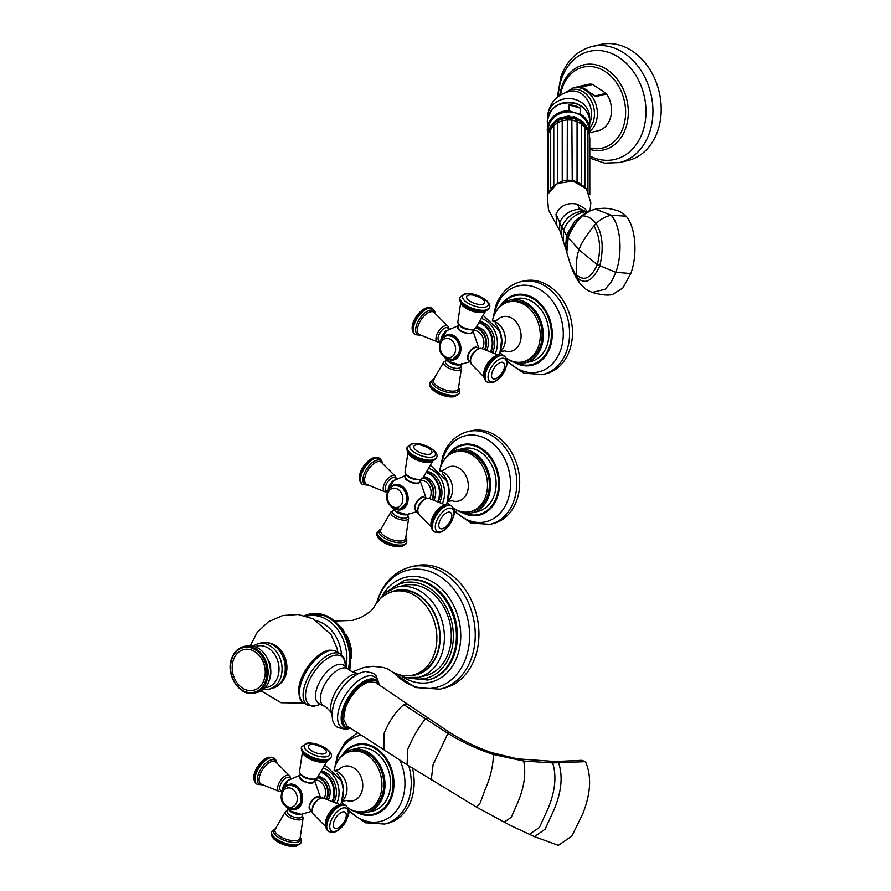 <?xml version="1.0" encoding="UTF-8"?>
<svg xmlns="http://www.w3.org/2000/svg" width="891" height="891" viewBox="0 0 891 891"><rect width="100%" height="100%" fill="white"/><g stroke="black" fill="none" stroke-linecap="round" stroke-linejoin="round"><path stroke-width="1.34" d="M233.431 659.841A20.916 16.261 76.7 0 1 255.071 651.844A20.916 16.261 76.7 0 1 263.97 680.011A20.916 16.261 -103.3 0 1 242.341 687.997A20.916 16.261 -103.3 0 1 233.431 659.841M268.481 660.599A10.625 8.253 76.7 0 1 270.552 669.364M298.83 693.621A29.058 14.089 -56.6 0 1 300.712 680.178A29.058 14.089 -56.6 0 1 327.03 650.931M388.287 669.297A42.924 33.368 -103.3 0 0 412.856 675.1A42.924 33.368 -103.3 0 0 434.273 654.027A42.924 33.368 76.7 0 0 428.103 608.586A42.924 33.368 76.7 0 0 393.042 591.568A42.924 33.368 76.7 0 0 373.685 607.785M393.042 591.568L395.96 590.878A42.924 33.368 76.7 0 1 431.021 607.896A42.924 33.368 76.7 0 1 437.203 653.337A42.924 33.368 -103.3 0 1 415.774 674.409A42.924 33.368 -103.3 0 1 414.304 674.71M397.018 587.058L403.924 585.42A46.399 36.063 76.7 0 1 441.825 603.808A46.399 36.063 76.7 0 1 448.485 652.925A46.399 36.063 76.7 0 1 425.341 675.712L418.436 677.349A46.399 36.063 -103.3 0 0 441.591 654.562A46.399 36.063 -103.3 0 0 434.919 605.446A46.399 36.063 -103.3 0 0 397.018 587.058L385.324 592.76L376.447 603.207M404.146 580.464L405.171 580.219A51.166 39.772 76.7 0 1 446.97 600.501A51.166 39.772 76.7 0 1 454.321 654.673A51.166 39.772 76.7 0 1 428.794 679.788L427.769 680.033A51.166 39.772 -103.3 0 0 453.296 654.918A51.166 39.772 -103.3 0 0 445.945 600.746A51.166 39.772 -103.3 0 0 404.146 580.464L385.324 592.749M441.88 688.665A62.871 48.871 -103.3 0 0 443.74 688.275A62.871 48.871 -103.3 0 0 475.115 657.413A62.871 48.871 76.7 0 0 466.082 590.844A62.871 48.871 76.7 0 0 414.716 565.919L411.029 566.799A62.871 48.871 -103.3 0 1 462.384 591.724A62.871 48.871 -103.3 0 1 471.417 658.282A62.871 48.871 -103.3 0 1 440.054 689.155L415.173 687.529L393.143 672.382M369.23 681.76C359.084 685.379 351.132 694.134 345.385 708.011L343.592 719.204L347.033 725.987L384.166 749.932L384.021 733.538C389.567 720.396 396.183 710.751 403.846 704.625L407.755 704.313L375.712 682.573L369.23 681.76M555.438 761.538L581.567 760.324L585.476 761.66C591.735 775.994 590.856 793.313 582.848 813.617L571.866 836.07L558.423 845.347L534.489 836.66L545.125 829.187L554.169 809.429C561.553 791.553 563.034 776.05 558.624 762.919L555.438 761.538L517.415 758.842L491.732 752.639C476.117 747.215 461.75 740.265 448.63 731.801L407.755 704.313M309.389 807.68A7.373 3.575 -56.6 0 1 316.35 797.155M310.068 809.863A7.763 3.764 -56.6 0 1 309.667 804.562A7.763 3.764 -56.6 0 1 318.622 796.922M314.089 781.841A7.763 3.107 -160.6 0 1 309.422 783.089A7.763 3.107 -160.6 0 1 302.027 780.405A7.763 3.107 -160.6 0 1 299.465 776.696M314.757 780.104A11.204 8.71 76.7 0 1 320.136 781.44A11.204 8.71 76.7 0 1 324.09 798.314M328.278 799.75A14.312 11.126 -103.3 0 0 329.291 797.523A14.312 11.126 76.7 0 0 318.165 776.484M334.114 802.034A19.513 15.169 -103.3 0 0 335.216 799.528A19.513 15.169 76.7 0 0 321.64 771.049M365.633 811.144A30.784 23.923 -103.3 0 0 366.569 810.944A30.784 23.923 -103.3 0 0 381.938 795.83A30.784 23.923 76.7 0 0 377.506 763.242A30.784 23.923 76.7 0 0 352.357 751.035L350.508 751.469A30.784 23.923 76.7 0 0 335.139 766.583A30.784 23.923 -103.3 0 0 334.092 770.281M341.609 801.956A30.784 23.923 -103.3 0 0 344.026 804.606M347.98 807.847A30.784 23.923 -103.3 0 0 364.72 811.389A30.784 23.923 -103.3 0 0 380.078 796.276A30.784 23.923 76.7 0 0 375.646 763.676A30.784 23.923 76.7 0 0 350.508 751.469M349.528 808.828A32.31 25.104 -103.3 0 0 366.925 812.425A32.31 25.104 -103.3 0 0 383.041 796.565A32.31 25.104 76.7 0 0 378.397 762.362A32.31 25.104 76.7 0 0 352.012 749.554A32.31 25.104 76.7 0 0 338.079 760.58M352.012 749.554L357.592 748.228A32.31 25.104 76.7 0 1 383.976 761.037A32.31 25.104 76.7 0 1 388.621 795.24A32.31 25.104 76.7 0 1 372.494 811.1L366.925 812.425M386.003 823.674A47.702 37.066 -103.3 0 0 387.462 823.373A47.702 37.066 -103.3 0 0 411.263 799.951A47.702 37.066 76.7 0 0 412.5 768.276M312.151 782.821A7.373 2.963 -160.6 0 1 305.223 781.852A7.373 2.963 -160.6 0 1 299.977 778.077M303.085 813.26L301.893 816.635A7.807 3.13 -160.6 0 1 300.222 817.804A7.807 3.13 -160.6 0 1 291.502 816.167A7.807 3.13 -160.6 0 1 287.169 811.445L288.361 808.07M282.046 791.408L280.743 790.551A7.807 3.787 -56.6 0 1 280.966 783.545A7.807 3.787 -56.6 0 1 287.425 777.297A7.807 3.787 -56.6 0 1 289.352 777.531L290.655 778.389M414.939 507.959A7.373 3.575 -56.6 0 1 421.889 497.434M415.618 510.142A7.763 3.764 -56.6 0 1 415.206 504.852A7.763 3.764 -56.6 0 1 424.161 497.2M419.639 482.131A7.763 3.107 -160.6 0 1 414.972 483.368A7.763 3.107 -160.6 0 1 407.577 480.683A7.763 3.107 -160.6 0 1 405.004 476.975M420.307 480.383A11.204 8.71 76.7 0 1 425.686 481.73A11.204 8.71 76.7 0 1 429.629 498.592M433.817 500.029A14.312 11.126 -103.3 0 0 434.841 497.802A14.312 11.126 76.7 0 0 423.715 476.774M439.664 502.324A19.513 15.169 -103.3 0 0 440.755 499.806A19.513 15.169 76.7 0 0 427.179 471.339M471.183 511.423A30.784 23.923 -103.3 0 0 472.119 511.222A30.784 23.923 -103.3 0 0 487.477 496.109A30.784 23.923 76.7 0 0 483.056 463.52A30.784 23.923 76.7 0 0 457.907 451.314L456.047 451.759A30.784 23.923 76.7 0 0 440.689 466.873A30.784 23.923 -103.3 0 0 439.642 470.559M447.148 502.234A30.784 23.923 -103.3 0 0 449.565 504.885M453.519 508.137A30.784 23.923 -103.3 0 0 470.259 511.668A30.784 23.923 -103.3 0 0 485.628 496.554A30.784 23.923 76.7 0 0 481.196 463.966A30.784 23.923 76.7 0 0 456.047 451.759M455.078 509.106A32.31 25.104 -103.3 0 0 472.475 512.704A32.31 25.104 -103.3 0 0 488.591 496.844A32.31 25.104 76.7 0 0 483.947 462.641A32.31 25.104 76.7 0 0 457.562 449.844A32.31 25.104 76.7 0 0 443.629 460.859M457.562 449.844L463.131 448.518A32.31 25.104 76.7 0 1 489.515 461.326A32.31 25.104 76.7 0 1 494.16 495.519A32.31 25.104 76.7 0 1 478.044 511.378L472.475 512.704M491.554 523.953A47.702 37.066 -103.3 0 0 493.013 523.652A47.702 37.066 -103.3 0 0 516.813 500.23A47.702 37.066 76.7 0 0 509.953 449.743A47.702 37.066 76.7 0 0 470.994 430.832L468.087 431.522A47.702 37.066 -103.3 0 1 507.046 450.434A47.702 37.066 -103.3 0 1 513.907 500.92A47.702 37.066 -103.3 0 1 490.106 524.342L471.105 523.073L454.321 511.456M417.701 483.111A7.373 2.963 -160.6 0 1 410.773 482.131A7.373 2.963 -160.6 0 1 405.528 478.367M408.624 513.539L407.443 516.914A7.807 3.13 -160.6 0 1 405.773 518.083A7.807 3.13 -160.6 0 1 397.052 516.446A7.807 3.13 -160.6 0 1 392.719 511.735L393.9 508.36M387.596 491.698L386.293 490.83A7.807 3.787 -56.6 0 1 386.516 483.835A7.807 3.787 -56.6 0 1 392.976 477.576A7.807 3.787 -56.6 0 1 394.902 477.81L396.205 478.667M630.806 273.526L622.909 287.938L612.841 294.342C608.609 295.723 601.726 295.088 592.203 292.437L605.045 289.274L611.181 282.291L615.848 272.301L630.806 273.526C637.889 254.392 635.628 226.904 626.106 216.179L619.846 211.379C607.205 207.525 604.577 207.859 595.645 209.14L611.181 215.254C620.949 225.969 622.809 253.289 615.848 272.301L597.282 264.649L579.206 249.959L567.545 236.806L571.421 228.508L581.288 215.923L589.452 210.877L595.645 209.14M585.799 211.59L579.618 209.285L582.714 211.145L587.893 211.334L574.985 220.89L566.464 235.246L567.545 236.806L565.863 244.301L566.42 250.95L559.682 230.067L559.715 222.405C563.635 214.23 570.273 209.853 579.618 209.285L577.413 204.184C567.255 202.201 560.127 205.543 556.017 214.196L561.787 227.005L561.575 235.848M560.049 231.17L556.92 225.646L556.017 214.196M582.714 211.145C572.857 212.37 565.885 217.66 561.787 227.005L566.464 235.246L565.607 248.233M587.893 211.334L589.452 210.877M592.203 292.437C587.737 290.199 586.857 291.067 579.629 282.915L577.123 277.502C584.886 285.064 592.415 281.311 599.699 266.22C603.898 248.712 602.706 234.478 596.135 223.53C600.545 219.175 605.568 216.424 611.181 215.254L626.106 216.179M579.629 282.915L579.629 282.926C576.477 278.905 573.481 272.991 570.652 265.184L566.821 252.543L568.191 237.685C571.008 229.778 575.709 222.505 582.313 215.889L581.288 215.923M570.652 265.184L577.123 277.502L576.611 274.929C576.009 262.177 576.878 253.857 579.206 249.959C579.651 245.961 584.541 237.942 593.885 225.891L596.135 223.53C591.847 218.284 587.247 215.745 582.313 215.889L591.034 210.365M587.18 211.512L585.075 208.761L577.413 204.184M590.087 210.677L590.833 202.669L586.434 188.781L572.935 181.073L557.231 183.49L547.274 194.784L548.466 209.808L556.92 225.646M576.176 120.408L577.067 121.521L577.056 182.209M571.855 119.149L572.245 180.962M567.333 118.915L567.199 180.728M562.878 119.706L562.221 120.742L562.243 181.508M562.678 119.572C559.537 119.394 557.889 120.218 557.721 122.045L557.666 183.256M576.421 120.296C579.261 119.951 580.899 121.042 581.333 123.582L581.355 184.337M577.39 120.185A18.867 17.107 180 0 0 576.354 119.728M572.924 118.659A18.867 17.107 180 0 0 571.365 118.392M568.057 118.202A18.867 17.107 180 0 0 566.398 118.314M563.034 118.948A18.867 17.107 180 0 0 561.709 119.361M558.178 121.02A18.867 17.107 180 0 0 557.554 121.41M588.517 131.567A20.382 18.488 -0 0 0 574.762 117.701A20.382 18.488 180 0 0 548.889 130.454M548.566 131.701A20.382 18.488 180 0 0 548.277 133.516M568.97 115.919L559.114 118.124M548.344 132.781A20.382 18.488 -0 0 1 574.762 112.767L569.037 110.74L569.037 104.904L580.475 108.212L580.475 114.059L574.762 112.767A20.382 18.488 -0 0 1 588.84 132.18M580.475 108.212A21.25 19.268 180 0 0 575.018 105.806A21.25 19.268 180 0 0 569.037 104.904M588.84 116.042A21.139 19.168 180 0 0 574.985 103.167A21.139 19.168 180 0 0 548.266 116.042M589.753 131.345A23.745 18.455 76.7 0 0 597.26 110.829A23.745 18.455 76.7 0 0 585.844 90.459A23.745 18.455 -103.3 0 0 573.147 87.875L587.28 84.522A23.745 18.455 76.7 0 1 591.902 84.188L581.032 86.761L591.613 93.945L595.812 96.529L606.671 93.945A23.745 18.455 76.7 0 1 598.229 130.721L589.586 132.77M591.902 84.188A2.172 1.682 -103.3 0 1 592.638 84.456L606.069 93.321A2.172 1.682 76.7 0 1 606.671 93.945M619.568 162.541L627.832 160.58A59.619 46.343 -103.3 0 0 657.58 131.3A59.619 46.343 76.7 0 0 649.016 68.184A59.619 46.343 76.7 0 0 600.311 44.55L592.047 46.51A59.619 46.343 -103.3 0 1 640.752 70.144A59.619 46.343 -103.3 0 1 649.316 133.26A59.619 46.343 -103.3 0 1 619.568 162.541L604.543 163.131L589.809 158.097M587.492 90.57A2.172 1.047 123.4 0 0 587.292 90.314L591.613 93.945M586.746 90.247A2.172 1.047 123.4 0 1 587.292 90.314L582.981 87.908A2.172 1.637 113.7 0 0 582.324 87.808M593.863 95.304L591.591 93.522M562.388 119.684C563.892 117.991 565.518 117.668 567.266 118.726L572.1 119.004M584.841 127.29L581.355 123.96L577.067 121.521L572.245 120.129L567.188 119.862L562.221 120.742L557.655 122.724L553.768 125.609L553.779 185.774L562.232 181.007L567.199 180.116L572.256 180.383L577.078 181.786L584.875 187.099M467.719 358.104A7.373 3.575 -56.6 0 1 474.669 347.579M468.388 360.287A7.763 3.764 -56.6 0 1 467.987 354.986A7.763 3.764 -56.6 0 1 476.941 347.345M472.419 332.265A7.763 3.107 -160.6 0 1 467.753 333.512A7.763 3.107 -160.6 0 1 460.346 330.828A7.763 3.107 -160.6 0 1 457.785 327.12M473.076 330.528A11.204 8.71 76.7 0 1 478.456 331.864A11.204 8.71 76.7 0 1 482.41 348.737M486.597 350.174A14.312 11.126 -103.3 0 0 487.611 347.947A14.312 11.126 76.7 0 0 476.485 326.908M492.433 352.457A19.513 15.169 -103.3 0 0 493.536 349.951A19.513 15.169 76.7 0 0 479.959 321.473M523.964 361.568A30.784 23.923 -103.3 0 0 524.899 361.367A30.784 23.923 -103.3 0 0 540.258 346.254A30.784 23.923 76.7 0 0 535.825 313.665A30.784 23.923 76.7 0 0 510.688 301.459L508.828 301.893A30.784 23.923 76.7 0 0 493.458 317.007A30.784 23.923 -103.3 0 0 492.411 320.704M499.929 352.379A30.784 23.923 -103.3 0 0 502.346 355.03M506.3 358.271A30.784 23.923 -103.3 0 0 523.039 361.813A30.784 23.923 -103.3 0 0 538.398 346.699A30.784 23.923 76.7 0 0 533.976 314.1A30.784 23.923 76.7 0 0 508.828 301.893M507.848 359.251A32.31 25.104 -103.3 0 0 525.245 362.849A32.31 25.104 -103.3 0 0 541.36 346.989A32.31 25.104 76.7 0 0 536.716 312.786A32.31 25.104 76.7 0 0 510.331 299.977A32.31 25.104 76.7 0 0 496.41 311.004M510.331 299.977L515.911 298.663A32.31 25.104 76.7 0 1 542.296 311.46A32.31 25.104 76.7 0 1 546.94 345.663A32.31 25.104 76.7 0 1 530.824 361.523L525.245 362.849M544.323 374.097A47.702 37.066 -103.3 0 0 545.793 373.797A47.702 37.066 -103.3 0 0 569.583 350.375A47.702 37.066 76.7 0 0 562.733 299.877A47.702 37.066 76.7 0 0 523.774 280.977L520.867 281.656A47.702 37.066 -103.3 0 1 559.826 300.568A47.702 37.066 -103.3 0 1 566.676 351.065A47.702 37.066 -103.3 0 1 542.886 374.476L523.886 373.218L507.102 361.601M470.47 333.245A7.373 2.963 -160.6 0 1 463.543 332.276A7.373 2.963 -160.6 0 1 458.297 328.501M461.404 363.684L460.213 367.059A7.807 3.13 -160.6 0 1 458.553 368.228A7.807 3.13 -160.6 0 1 449.821 366.591A7.807 3.13 -160.6 0 1 445.489 361.869L446.681 358.494M440.366 341.832L439.063 340.975A7.807 3.787 -56.6 0 1 439.285 333.969A7.807 3.787 -56.6 0 1 445.745 327.721A7.807 3.787 -56.6 0 1 447.672 327.955L448.975 328.812M265.473 681.002A22.977 17.865 -103.3 0 0 255.695 650.062A22.977 17.865 -103.3 0 0 231.927 658.839A22.977 17.865 -103.3 0 0 241.706 689.779A22.977 17.865 -103.3 0 0 265.473 681.002M255.917 692.663A23.845 18.533 -103.3 0 0 257.131 692.43A23.845 18.533 -103.3 0 0 269.026 680.724A23.845 18.533 -103.3 0 0 265.596 655.475A23.845 18.533 -103.3 0 0 246.116 646.02L243.733 646.588C238.042 648.113 234.01 652.056 231.649 658.427C225.055 674.665 240.035 697.43 254.737 692.998A23.845 18.533 -103.3 0 0 266.632 681.292A23.845 18.533 -103.3 0 0 263.213 656.043A23.845 18.533 -103.3 0 0 243.733 646.588A23.845 18.533 -103.3 0 0 231.827 658.304M265.028 687.707A21.25 16.517 -103.3 0 0 277.747 676.948A21.25 16.517 -103.3 0 0 273.938 653.381A21.25 16.517 -103.3 0 0 255.305 646.699M263.201 689.422L268.971 689.177A23.411 18.199 -103.3 0 0 280.654 677.683A23.411 18.199 -103.3 0 0 277.29 652.891A23.411 18.199 -103.3 0 0 258.167 643.614L261.353 642.857A23.411 18.199 -103.3 0 1 280.476 652.145A23.411 18.199 -103.3 0 1 283.839 676.926A23.411 18.199 -103.3 0 1 272.156 688.42C277.925 686.861 281.968 682.918 284.307 676.603C290.722 660.721 276.199 638.546 261.353 642.857M269.85 643.257A22.242 17.285 76.7 0 1 285.554 675.757A22.242 17.285 76.7 0 1 279.574 684.255M317.073 620.994A34.482 26.797 76.7 0 1 341.52 654.762M346.031 667.17A38.914 30.249 -103.3 0 0 336.998 628.801A38.914 30.249 -103.3 0 0 306.549 616.216M348.27 669.108A40.329 31.341 -103.3 0 0 340.128 628.578A40.329 31.341 -103.3 0 0 308.386 614.322L309.533 614.044A40.329 31.341 -103.3 0 1 341.576 628.734A40.329 31.341 -103.3 0 1 349.172 669.832M351.711 658.171A34.626 26.908 -103.3 0 0 346.02 634.158M410.628 675.534A43.358 33.702 -103.3 0 0 437.514 653.548A43.358 33.702 -103.3 0 0 429.395 604.989A43.358 33.702 -103.3 0 0 390.859 592.181M411.553 678.14A48.994 38.079 -103.3 0 0 450.389 654.183A48.994 38.079 -103.3 0 0 437.982 595.455A48.994 38.079 -103.3 0 0 390.514 589.441M402.253 676.692A53.939 41.922 -103.3 0 0 457.484 655.731A53.939 41.922 -103.3 0 0 438.428 586A53.939 41.922 -103.3 0 0 382.863 594.91M393.833 672.828A60.354 46.9 -103.3 0 0 465.948 657.937A60.354 46.9 -103.3 0 0 440.265 576.7A60.354 46.9 -103.3 0 0 377.862 599.743A60.354 46.9 -103.3 0 0 377.071 602.149M337.021 651.7A30.439 14.757 123.4 0 0 301.603 681.526A30.439 14.757 123.4 0 0 303.463 702.498C298.663 700.415 297.806 693.075 300.88 680.49C304.499 670.778 310.135 662.692 317.764 656.233C324.948 652.212 326.641 647.768 337.021 651.7L340.652 654.105A30.439 14.757 123.4 0 0 305.245 683.932A30.439 14.757 123.4 0 0 307.094 704.904L303.463 702.498M320.225 704.235A29.024 14.067 -56.6 0 1 307.595 684.7A29.024 14.067 -56.6 0 1 330.305 656.834A29.024 14.067 -56.6 0 1 345.185 666.446M344.249 665.633L348.303 669.141A22.164 10.748 -56.6 0 0 334.726 672.182A22.164 10.748 -56.6 0 0 322.007 690.447A22.164 10.748 123.4 0 0 323.923 706.051L319.112 703.69A22.854 11.082 -56.6 0 1 317.085 687.585A22.854 11.082 -56.6 0 1 330.249 668.707A22.854 11.082 -56.6 0 1 344.249 665.633L344.071 665.477M331.931 713.29A24.525 11.884 -56.6 0 1 332.477 698.667A24.525 11.884 -56.6 0 1 358.104 673.663M348.849 728.66L345.574 729.317L337.522 727.49L334.704 724.806L332.699 720.786L331.897 713.903L333.267 705.817A30.617 14.846 -56.6 0 1 334.125 703.11A30.617 14.846 -56.6 0 1 351.756 677.817L358.594 673.418L365.332 671.424L373.396 673.24L376.202 675.924L378.887 683.185M347.813 728.515A30.183 14.635 -56.6 0 1 339.749 706.585A30.183 14.635 -56.6 0 1 360.666 679.109A30.183 14.635 -56.6 0 1 378.341 682.283M345.006 727.346A28.267 13.71 -56.6 0 1 344.906 727.279A28.267 13.71 -56.6 0 1 343.18 707.799A28.267 13.71 -56.6 0 1 376.069 680.1A28.267 13.71 -56.6 0 1 376.169 680.167M376.069 680.1L376.258 680.223A28.267 13.71 123.4 0 0 343.369 707.922A28.267 13.71 123.4 0 0 345.095 727.401L344.906 727.279M379.176 684.912A27.409 13.287 123.4 0 0 362.748 683.776A27.409 13.287 123.4 0 0 344.539 708.211A27.409 13.287 123.4 0 0 350.542 728.237M534.489 836.66L510.521 825.478L476.629 807.201L407.076 764.779L407.722 749.197C413.212 736.634 419.082 726.577 425.308 719.015L427.725 718.023M403.846 704.625L447.939 733.427L448.63 731.801M431.233 780.071L433.093 764.701L447.939 733.427C461.961 742.069 477.108 749.097 493.369 754.51L491.732 752.639M476.629 807.201L480.149 802.991L484.86 790.306C490.418 777.576 493.258 765.647 493.369 754.51L523.719 761.037L521.28 759.422M504.106 822.204L511.234 817.337L517.994 802.045C524.22 787.098 526.124 773.433 523.719 761.037L552.643 762.919L549.636 761.515M529.276 834.399L539.389 827.472L548.088 808.538C555.249 791.119 556.764 775.916 552.643 762.919L585.476 761.66M343.135 807.97A13.565 6.571 123.4 0 0 330.706 821.658A13.565 6.571 123.4 0 0 334.882 831.403A13.565 6.571 123.4 0 0 347.312 817.715A13.565 6.571 123.4 0 0 343.135 807.97M342.177 805.152A15.615 7.574 123.4 0 0 329.269 817.66A15.615 7.574 123.4 0 0 328.824 831.671L333.847 832.361C339.048 830.679 343.313 826.525 346.666 819.909C348.136 814.229 351.399 811.734 346.031 805.62A15.615 7.574 123.4 0 0 342.177 805.152M336.843 828.43A9.545 4.633 -56.6 0 1 333.902 821.558A9.545 4.633 -56.6 0 1 342.656 811.924A9.545 4.633 -56.6 0 1 345.597 818.784A9.545 4.633 -56.6 0 1 336.843 828.43M345.797 805.475A15.615 7.574 123.4 0 0 345.563 805.308A15.615 7.574 123.4 0 0 341.71 804.84A15.615 7.574 123.4 0 0 328.79 817.348A15.615 7.574 123.4 0 0 328.356 831.359A15.615 7.574 123.4 0 0 328.601 831.503M339.861 805.007A14.312 6.939 123.4 0 0 328.89 814.886A14.312 6.939 123.4 0 0 326.407 827.951M325.594 825.344A13.287 6.437 -56.6 0 1 328.913 813.438A13.287 6.437 -56.6 0 1 338.524 805.219A13.287 6.437 -56.6 0 1 338.948 805.13M340.072 804.729L323.166 798.013A9.433 4.578 123.4 0 0 321.406 798.013A9.433 4.578 123.4 0 0 313.899 805.007A9.433 4.578 123.4 0 0 312.864 813.617L325.672 826.536M310.424 810.164C308.253 805.542 310.402 801.109 316.873 796.855L319.034 797.133A7.807 3.787 123.4 0 0 317.107 796.899A7.807 3.787 123.4 0 0 310.647 803.159A7.807 3.787 123.4 0 0 310.424 810.164L311.85 811.1M289.196 808.582A12.964 10.068 -103.3 0 0 301.96 802.691A12.964 10.068 -103.3 0 0 296.291 785.717A12.964 10.068 -103.3 0 0 284.285 787.9M326.34 799.06A13.877 10.781 -103.3 0 0 326.852 797.813A13.877 10.781 -103.3 0 0 317.408 777.609M326.897 799.26A14.312 11.126 -103.3 0 0 327.431 797.957A14.312 11.126 -103.3 0 0 317.731 777.13M332.198 801.254A19.079 14.824 -103.3 0 0 332.766 799.817A19.079 14.824 -103.3 0 0 320.86 772.319M332.755 801.477A19.513 15.169 -103.3 0 0 333.357 799.962A19.513 15.169 -103.3 0 0 321.15 771.84M336.82 803.214A22.888 17.787 -103.3 0 0 337.667 801.154A22.888 17.787 -103.3 0 0 323.344 768.153M341.743 801.521A24.926 19.368 -103.3 0 0 343.18 790.161A24.926 19.368 -103.3 0 0 340.796 780.104L325.037 765.102M336.898 773.366A21.907 17.029 76.7 0 1 342.723 797.935M341.821 801.343A16.795 13.053 -103.3 0 0 345.998 795.184A16.795 13.053 76.7 0 0 334.559 770.726M334.426 770.704L339.048 769.512A17.764 13.799 76.7 0 1 356.69 770.281A17.764 13.799 76.7 0 1 361.69 792.099A17.764 13.799 -103.3 0 1 346.376 800.408L341.721 801.421M358.249 812.536A35.473 27.576 -103.3 0 0 390.937 796.766A35.473 27.576 -103.3 0 0 380.045 752.327A35.473 27.576 -103.3 0 0 344.204 753.352M355.988 811.957A36.23 28.156 -103.3 0 0 391.75 797.066A36.23 28.156 -103.3 0 0 379.566 750.734A36.23 28.156 -103.3 0 0 342.456 754.889M348.615 809.785A44.194 34.348 -103.3 0 0 402.275 799.795A44.194 34.348 -103.3 0 0 399.847 760.09M361.289 735.175A44.194 34.348 -103.3 0 0 337.767 757.183A44.194 34.348 -103.3 0 0 335.784 764.935M348.782 811.178L365.555 822.794L384.556 824.052A47.702 37.066 -103.3 0 0 408.356 800.641A47.702 37.066 -103.3 0 0 408.769 765.87M314.267 781.496L312.385 782.877C305.457 783.033 301.18 780.839 299.543 776.306A7.807 3.13 19.4 0 0 303.876 781.028A7.807 3.13 19.4 0 0 312.607 782.666A7.807 3.13 19.4 0 0 314.267 781.496L315.013 779.369M299.51 771.662A9.433 3.787 19.4 0 0 305.29 777.175A9.433 3.787 19.4 0 0 315.381 778.934A9.433 3.787 19.4 0 0 317.207 777.888L314.679 779.458C306.003 779.425 300.946 776.829 299.51 771.662L302.539 751.336M326.752 761.103A13.287 5.324 -160.6 0 1 324.836 761.916A13.287 5.324 -160.6 0 1 311.594 759.856A13.287 5.324 -160.6 0 1 302.595 752.605M301.57 747.126A15.615 6.259 19.4 0 0 301.448 747.393A15.615 6.259 19.4 0 0 310.124 756.838A15.615 6.259 19.4 0 0 327.565 760.112A15.615 6.259 19.4 0 0 330.895 757.762A15.615 6.259 19.4 0 0 330.984 757.484M301.938 750.356A14.312 5.747 19.4 0 0 312.864 759.422C304.722 756.281 300.913 752.271 301.448 747.393L301.648 746.836A15.615 6.259 19.4 0 0 310.324 756.27A15.615 6.259 19.4 0 0 327.765 759.544A15.615 6.259 19.4 0 0 331.096 757.205L326.485 761.17L314.467 759.99A14.312 5.747 19.4 0 0 326.017 761.192M312.864 759.422A14.312 5.747 19.4 0 0 314.467 759.99M307.128 743.617A13.565 5.446 19.4 0 0 308.731 752.115A13.565 5.446 19.4 0 0 326.93 756.693A13.565 5.446 19.4 0 0 325.338 748.184A13.565 5.446 19.4 0 0 307.128 743.617M324.313 753.875A9.545 3.831 -160.6 0 1 311.494 750.656A9.545 3.831 -160.6 0 1 310.369 744.664A9.545 3.831 -160.6 0 1 315.214 744.742L321.829 747.081A9.545 3.831 -160.6 0 1 324.313 753.875M290.644 808.983A12.674 9.846 -103.3 0 0 301.904 801.733A12.674 9.846 -103.3 0 0 296.135 785.973A12.674 9.846 -103.3 0 0 285.398 786.887M288.851 785.261A12.14 9.433 76.7 0 1 288.951 785.238A12.14 9.433 76.7 0 1 298.864 790.05A12.14 9.433 76.7 0 1 300.612 802.902A12.14 9.433 76.7 0 1 294.553 808.861A12.14 9.433 76.7 0 1 294.464 808.883M288.762 785.283A12.14 9.433 76.7 0 1 298.685 790.094A12.14 9.433 76.7 0 1 300.423 802.947A12.14 9.433 76.7 0 1 294.364 808.905C283.472 807.324 279.329 801.61 281.968 791.765C282.948 788.613 285.22 786.452 288.762 785.283L288.951 785.238C298.362 785.829 302.316 791.676 300.79 802.78L294.364 808.905M296.703 802.29A9.79 7.607 76.7 0 1 286.579 806.032A9.79 7.607 76.7 0 1 282.414 792.856A9.79 7.607 76.7 0 1 292.538 789.114A9.79 7.607 76.7 0 1 296.703 802.29M301.759 814.329A7.807 3.13 -160.6 0 1 301.414 814.43A7.807 3.13 -160.6 0 1 294.398 813.516A7.807 3.13 -160.6 0 1 288.717 809.741M285.421 811.679L275.052 829.41A13.287 5.324 19.4 0 0 282.068 837.54A13.287 5.324 19.4 0 0 297.182 840.458A13.287 5.324 19.4 0 0 300.078 838.231L303.118 817.905A9.433 3.787 -160.6 0 1 301.013 819.731A9.433 3.787 -160.6 0 1 290.032 817.526A9.433 3.787 -160.6 0 1 285.421 811.679L287.949 810.108M300.234 837.54A14.312 5.747 -160.6 0 1 297.505 842.173A14.312 5.747 -160.6 0 1 279.15 837.885A14.312 5.747 -160.6 0 1 275.352 828.786M301.058 842.441A15.615 6.259 -160.6 0 1 300.98 842.73L301.18 842.173A15.615 6.259 -160.6 0 1 297.839 844.512A15.615 6.259 -160.6 0 1 280.398 841.238A15.615 6.259 -160.6 0 1 271.733 831.804L271.532 832.361A15.615 6.259 -160.6 0 1 271.644 832.083M300.98 842.73A15.615 6.259 -160.6 0 1 297.65 845.069A15.615 6.259 -160.6 0 1 280.197 841.795A15.615 6.259 -160.6 0 1 271.532 832.361C268.826 840.001 287.804 848.399 296.569 846.138L300.98 842.73M282.625 789.014A7.807 3.787 -56.6 0 1 288.684 779.859M282.024 791.542L279.462 791.553A9.433 4.578 -56.6 0 1 278.872 783.378A9.433 4.578 -56.6 0 1 286.958 775.248A9.433 4.578 -56.6 0 1 289.764 775.95L290.756 778.322M289.764 775.95L275.764 762.017A13.287 6.437 123.4 0 0 272.189 761.393A13.287 6.437 123.4 0 0 261.03 772.374A13.287 6.437 123.4 0 0 261.152 784.147L279.462 791.553M262.21 784.67A14.312 6.939 -56.6 0 1 258.501 773.878A14.312 6.939 -56.6 0 1 271.477 759.823A14.312 6.939 -56.6 0 1 276.667 762.785M256.831 784.091A15.615 7.574 -56.6 0 1 256.586 783.946L257.065 784.258A15.615 7.574 -56.6 0 1 257.499 770.258A15.615 7.574 -56.6 0 1 270.418 757.751A15.615 7.574 -56.6 0 1 274.272 758.208L276.288 760.591L276.956 763.03M274.272 758.208L268.781 757.205C260.061 759.477 248.4 776.74 256.586 783.946A15.615 7.574 -56.6 0 1 257.031 769.947A15.615 7.574 -56.6 0 1 269.94 757.439A15.615 7.574 -56.6 0 1 273.804 757.896A15.615 7.574 -56.6 0 1 274.027 758.063M448.685 508.249A13.565 6.571 123.4 0 0 436.256 521.937A13.565 6.571 123.4 0 0 440.432 531.682A13.565 6.571 123.4 0 0 452.862 517.994A13.565 6.571 123.4 0 0 448.685 508.249M447.728 505.442A15.615 7.574 123.4 0 0 434.808 517.949A15.615 7.574 123.4 0 0 434.374 531.949L439.386 532.651C444.587 530.958 448.864 526.804 452.216 520.199C453.686 514.519 456.949 512.013 451.581 505.899A15.615 7.574 123.4 0 0 447.728 505.442M442.393 528.708A9.545 4.633 -56.6 0 1 439.452 521.848A9.545 4.633 -56.6 0 1 448.206 512.202A9.545 4.633 -56.6 0 1 451.147 519.074A9.545 4.633 -56.6 0 1 442.393 528.708M451.336 505.754A15.615 7.574 123.4 0 0 451.113 505.587A15.615 7.574 123.4 0 0 447.249 505.13A15.615 7.574 123.4 0 0 434.34 517.638A15.615 7.574 123.4 0 0 433.895 531.637A15.615 7.574 123.4 0 0 434.14 531.782M445.411 505.286A14.312 6.939 123.4 0 0 434.429 515.165A14.312 6.939 123.4 0 0 431.957 528.24M431.144 525.623A13.287 6.437 -56.6 0 1 434.463 513.728A13.287 6.437 -56.6 0 1 444.074 505.498A13.287 6.437 -56.6 0 1 444.498 505.409M445.623 505.019L428.716 498.303A9.433 4.578 123.4 0 0 426.956 498.292A9.433 4.578 123.4 0 0 419.449 505.286A9.433 4.578 123.4 0 0 418.414 513.895L431.222 526.815M415.974 510.443C413.803 505.821 415.952 501.388 422.423 497.133L424.584 497.412A7.807 3.787 123.4 0 0 422.657 497.189A7.807 3.787 123.4 0 0 416.197 503.437A7.807 3.787 123.4 0 0 415.974 510.443L417.389 511.378M394.735 508.861A12.964 10.068 -103.3 0 0 407.499 502.97A12.964 10.068 -103.3 0 0 401.841 485.996A12.964 10.068 -103.3 0 0 389.835 488.179M431.89 499.35A13.877 10.781 -103.3 0 0 432.402 498.102A13.877 10.781 -103.3 0 0 422.947 477.888M432.447 499.539A14.312 11.126 -103.3 0 0 432.981 498.247A14.312 11.126 -103.3 0 0 423.281 477.42M437.748 501.533A19.079 14.824 -103.3 0 0 438.316 500.107A19.079 14.824 -103.3 0 0 426.399 472.609M438.294 501.756A19.513 15.169 -103.3 0 0 438.895 500.252A19.513 15.169 -103.3 0 0 426.7 472.119M442.37 503.504A22.888 17.787 -103.3 0 0 443.217 501.433A22.888 17.787 -103.3 0 0 428.883 468.443M447.293 501.8A24.926 19.368 -103.3 0 0 448.73 490.451A24.926 19.368 -103.3 0 0 446.346 480.383L430.587 465.38M442.448 473.656A21.907 17.029 76.7 0 1 448.273 498.214M447.371 501.622A16.795 13.053 -103.3 0 0 451.548 495.463A16.795 13.053 76.7 0 0 440.109 471.016M439.976 470.983L444.598 469.802A17.764 13.799 76.7 0 1 462.24 470.559A17.764 13.799 76.7 0 1 467.24 492.378A17.764 13.799 -103.3 0 1 451.926 500.697L447.26 501.711M463.788 512.815A35.473 27.576 -103.3 0 0 496.476 497.055A35.473 27.576 -103.3 0 0 485.595 452.617A35.473 27.576 -103.3 0 0 449.755 453.642M461.538 512.236A36.23 28.156 -103.3 0 0 497.301 497.356A36.23 28.156 -103.3 0 0 485.116 451.024A36.23 28.156 -103.3 0 0 447.995 455.167M454.165 510.064A44.194 34.348 -103.3 0 0 507.825 500.074A44.194 34.348 -103.3 0 0 489.014 440.577A44.194 34.348 -103.3 0 0 443.317 457.462A44.194 34.348 -103.3 0 0 441.323 465.225M419.817 481.775L417.935 483.156C411.007 483.312 406.73 481.129 405.093 476.585A7.807 3.13 19.4 0 0 409.426 481.307A7.807 3.13 19.4 0 0 418.146 482.944A7.807 3.13 19.4 0 0 419.817 481.775L420.563 479.648M405.06 471.94A9.433 3.787 19.4 0 0 410.829 477.453A9.433 3.787 19.4 0 0 420.931 479.224A9.433 3.787 19.4 0 0 422.757 478.177L420.229 479.737C411.542 479.703 406.485 477.108 405.06 471.94L408.089 451.614M432.291 461.393A13.287 5.324 -160.6 0 1 430.386 462.195A13.287 5.324 -160.6 0 1 417.144 460.135A13.287 5.324 -160.6 0 1 408.145 452.884M407.109 447.405A15.615 6.259 19.4 0 0 406.998 447.683A15.615 6.259 19.4 0 0 415.674 457.116A15.615 6.259 19.4 0 0 433.115 460.391A15.615 6.259 19.4 0 0 436.445 458.052A15.615 6.259 19.4 0 0 436.523 457.762M407.488 450.634A14.312 5.747 19.4 0 0 418.414 459.7C410.272 456.571 406.463 452.561 406.998 447.683L407.198 447.115A15.615 6.259 19.4 0 0 415.863 456.56A15.615 6.259 19.4 0 0 433.316 459.834A15.615 6.259 19.4 0 0 436.646 457.484L432.035 461.46L420.017 460.268A14.312 5.747 19.4 0 0 431.567 461.482M418.414 459.7A14.312 5.747 19.4 0 0 420.017 460.268M412.678 443.896A13.565 5.446 19.4 0 0 414.27 452.405A13.565 5.446 19.4 0 0 432.48 456.972A13.565 5.446 19.4 0 0 430.876 448.463A13.565 5.446 19.4 0 0 412.678 443.896M429.852 454.165A9.545 3.831 -160.6 0 1 417.044 450.946A9.545 3.831 -160.6 0 1 415.919 444.954A9.545 3.831 -160.6 0 1 420.764 445.032L427.379 447.36A9.545 3.831 -160.6 0 1 429.852 454.165M396.183 509.262A12.674 9.846 -103.3 0 0 407.454 502.012A12.674 9.846 -103.3 0 0 401.685 486.263A12.674 9.846 -103.3 0 0 390.949 487.177M394.401 485.539A12.14 9.433 76.7 0 1 394.49 485.517A12.14 9.433 76.7 0 1 404.414 490.34A12.14 9.433 76.7 0 1 406.151 503.192A12.14 9.433 76.7 0 1 400.092 509.151A12.14 9.433 76.7 0 1 400.003 509.173M394.312 485.562A12.14 9.433 76.7 0 1 404.224 490.373A12.14 9.433 76.7 0 1 405.973 503.226A12.14 9.433 76.7 0 1 399.914 509.195C389.011 507.614 384.879 501.889 387.518 492.044C388.498 488.892 390.759 486.731 394.312 485.562L394.49 485.517C403.913 486.107 407.855 491.955 406.341 503.059L399.914 509.195M402.253 502.58A9.79 7.607 76.7 0 1 392.129 506.311A9.79 7.607 76.7 0 1 387.953 493.135A9.79 7.607 76.7 0 1 398.088 489.393A9.79 7.607 76.7 0 1 402.253 502.58M407.31 514.619A7.807 3.13 -160.6 0 1 406.964 514.708A7.807 3.13 -160.6 0 1 399.948 513.806A7.807 3.13 -160.6 0 1 394.256 510.02M390.96 511.957L380.591 529.7A13.287 5.324 19.4 0 0 387.607 537.819A13.287 5.324 19.4 0 0 402.721 540.737A13.287 5.324 19.4 0 0 405.628 538.509L408.668 518.183A9.433 3.787 -160.6 0 1 406.563 520.01A9.433 3.787 -160.6 0 1 395.582 517.805A9.433 3.787 -160.6 0 1 390.96 511.957L393.488 510.398M405.784 537.83A14.312 5.747 -160.6 0 1 403.044 542.452A14.312 5.747 -160.6 0 1 384.689 538.175A14.312 5.747 -160.6 0 1 380.903 529.065M406.608 542.73A15.615 6.259 -160.6 0 1 406.53 543.009L406.719 542.452A15.615 6.259 -160.6 0 1 403.389 544.791A15.615 6.259 -160.6 0 1 385.948 541.516A15.615 6.259 -160.6 0 1 377.272 532.083L377.082 532.64A15.615 6.259 -160.6 0 1 377.194 532.373M406.53 543.009A15.615 6.259 -160.6 0 1 403.189 545.348A15.615 6.259 -160.6 0 1 385.747 542.073A15.615 6.259 -160.6 0 1 377.082 532.64C374.376 540.291 393.354 548.678 402.108 546.417L406.53 543.009M388.175 489.304A7.807 3.787 -56.6 0 1 394.223 480.138M387.574 491.821L385.001 491.832A9.433 4.578 -56.6 0 1 384.422 483.668A9.433 4.578 -56.6 0 1 392.508 475.527A9.433 4.578 -56.6 0 1 395.314 476.228L396.306 478.601M395.314 476.228L381.315 462.295A13.287 6.437 123.4 0 0 377.728 461.672A13.287 6.437 123.4 0 0 366.569 472.664A13.287 6.437 123.4 0 0 366.691 484.426L385.001 491.832M367.76 484.949A14.312 6.939 -56.6 0 1 364.051 474.157A14.312 6.939 -56.6 0 1 377.016 460.112A14.312 6.939 -56.6 0 1 382.217 463.064M362.381 484.381A15.615 7.574 -56.6 0 1 362.136 484.236L362.615 484.548A15.615 7.574 -56.6 0 1 363.049 470.537A15.615 7.574 -56.6 0 1 375.969 458.03A15.615 7.574 -56.6 0 1 379.822 458.497L381.827 460.87L382.495 463.32M379.822 458.497L374.331 457.484C365.611 459.767 353.939 477.019 362.136 484.236A15.615 7.574 -56.6 0 1 362.57 470.225A15.615 7.574 -56.6 0 1 375.49 457.718A15.615 7.574 -56.6 0 1 379.343 458.186A15.615 7.574 -56.6 0 1 379.577 458.353M586.222 211.624L585.699 211.635C575.285 213.628 567.868 219.865 563.446 230.346L563.246 240.837M585.91 211.601L578.705 208.138M576.611 274.929C584.173 281.645 591.056 278.215 597.282 264.649C601.213 249.391 600.077 236.471 593.885 225.891M553.567 185.941L550.705 188.781M549.502 190.384L548.644 191.777M587.537 190.24L585.498 187.723M547.308 121.8A21.25 19.268 -0 0 1 575.018 103.434A21.25 19.268 -0 0 1 589.797 121.789C589.241 112.712 584.307 106.564 574.996 103.356C559.013 101.039 549.78 107.187 547.308 121.8L547.831 134.296A21.25 19.268 -0 0 1 547.308 130.008A21.25 19.268 -0 0 1 569.037 110.74M580.475 114.059A21.25 19.268 -0 0 1 589.797 130.008A21.25 19.268 -0 0 1 589.218 134.508M589.697 119.84L589.697 117.679A21.139 19.168 180 0 0 574.985 99.413A21.139 19.168 180 0 0 547.419 117.679L547.419 119.84M547.419 117.679C548.912 103.345 556.43 94.557 569.95 91.305A21.139 16.428 76.7 0 1 581.266 93.611A21.139 16.428 76.7 0 1 589.797 123.248M589.797 128.193A22.442 17.441 76.7 0 0 583.56 92.029A22.442 17.441 -103.3 0 0 565.674 92.597M589.809 147.906A41.576 32.31 -103.3 0 0 623.099 127.658A41.576 32.31 -103.3 0 0 605.401 71.692A41.576 32.31 -103.3 0 0 562.41 87.574A41.576 32.31 -103.3 0 0 560.517 95.07M589.809 149.476L593.629 150.301A43.681 33.947 -103.3 0 0 625.649 128.438A43.681 33.947 -103.3 0 0 615.614 77.216A43.681 33.947 -103.3 0 0 574.361 69.097C568.603 73.218 564.371 79.043 561.698 86.538L559.503 95.693M589.809 156.025A55.498 43.136 -103.3 0 0 642.611 132.158A55.498 43.136 -103.3 0 0 618.989 57.447A55.498 43.136 -103.3 0 0 561.597 78.642A55.498 43.136 -103.3 0 0 558.267 96.551M592.638 84.456L581.767 87.028A2.172 1.682 -103.3 0 0 581.032 86.761M595.812 96.529A2.172 1.682 76.7 0 0 595.199 95.894L606.069 93.321M553.768 125.664L550.694 128.616C549.814 127.491 551.217 125.999 554.915 124.127M550.694 129.429L548.544 132.202L550.705 128.304M548.544 133.962L547.442 136.178L548.544 133.149M589.218 135.777L589.797 138.049L589.218 136.368M589.229 194.26L589.218 133.995L587.537 131.411M584.786 126.043L586 126.834L587.537 130.197L584.864 127.302M501.455 358.394A13.565 6.571 123.4 0 0 489.025 372.082A13.565 6.571 123.4 0 0 493.202 381.827A13.565 6.571 123.4 0 0 505.631 368.139A13.565 6.571 123.4 0 0 501.455 358.394M500.497 355.576A15.615 7.574 123.4 0 0 487.589 368.083A15.615 7.574 123.4 0 0 487.143 382.094L492.166 382.785C497.367 381.103 501.644 376.949 504.985 370.333C506.456 364.653 509.719 362.158 504.351 356.044A15.615 7.574 123.4 0 0 500.497 355.576M495.162 378.853A9.545 4.633 -56.6 0 1 492.222 371.981A9.545 4.633 -56.6 0 1 500.976 362.347A9.545 4.633 -56.6 0 1 503.916 369.208A9.545 4.633 -56.6 0 1 495.162 378.853M504.117 355.899A15.615 7.574 123.4 0 0 503.883 355.732A15.615 7.574 123.4 0 0 500.029 355.264A15.615 7.574 123.4 0 0 487.11 367.771A15.615 7.574 123.4 0 0 486.675 381.782A15.615 7.574 123.4 0 0 486.92 381.927M498.18 355.431A14.312 6.939 123.4 0 0 487.21 365.31A14.312 6.939 123.4 0 0 484.726 378.374M483.924 375.768A13.287 6.437 -56.6 0 1 487.232 363.862A13.287 6.437 -56.6 0 1 496.844 355.643A13.287 6.437 -56.6 0 1 497.278 355.554M498.392 355.153L481.485 348.437A9.433 4.578 123.4 0 0 479.726 348.437A9.433 4.578 123.4 0 0 472.219 355.431A9.433 4.578 123.4 0 0 471.183 364.04L483.991 376.96M468.744 360.588C466.572 355.966 468.722 351.533 475.193 347.278L477.353 347.557A7.807 3.787 123.4 0 0 475.426 347.323A7.807 3.787 123.4 0 0 468.967 353.582A7.807 3.787 123.4 0 0 468.744 360.588L470.17 361.523M447.516 359.006A12.964 10.068 -103.3 0 0 460.279 353.114A12.964 10.068 -103.3 0 0 454.61 336.141A12.964 10.068 -103.3 0 0 442.604 338.324M484.659 349.484A13.877 10.781 -103.3 0 0 485.172 348.236A13.877 10.781 -103.3 0 0 475.727 328.033M485.227 349.684A14.312 11.126 -103.3 0 0 485.751 348.381A14.312 11.126 -103.3 0 0 476.05 327.554M490.518 351.678A19.079 14.824 -103.3 0 0 491.097 350.241A19.079 14.824 -103.3 0 0 479.18 322.742M491.075 351.9A19.513 15.169 -103.3 0 0 491.676 350.386A19.513 15.169 -103.3 0 0 479.481 322.264M495.151 353.638A22.888 17.787 -103.3 0 0 495.997 351.577A22.888 17.787 -103.3 0 0 481.663 318.577M500.063 351.945A24.926 19.368 -103.3 0 0 501.51 340.585A24.926 19.368 -103.3 0 0 499.116 330.528L483.356 315.525M495.218 323.789A21.907 17.029 76.7 0 1 501.043 348.359M500.141 351.767A16.795 13.053 -103.3 0 0 504.317 345.608A16.795 13.053 76.7 0 0 492.879 321.15M492.745 321.128L497.367 319.936A17.764 13.799 76.7 0 1 515.009 320.704A17.764 13.799 76.7 0 1 520.01 342.523A17.764 13.799 -103.3 0 1 504.696 350.831L500.04 351.845M516.568 362.96A35.473 27.576 -103.3 0 0 549.257 347.189A35.473 27.576 -103.3 0 0 538.364 302.762A35.473 27.576 -103.3 0 0 502.524 303.775M514.307 362.381A36.23 28.156 -103.3 0 0 550.07 347.49A36.23 28.156 -103.3 0 0 537.886 301.158A36.23 28.156 -103.3 0 0 500.775 305.312M506.934 360.209A44.194 34.348 -103.3 0 0 560.595 350.219A44.194 34.348 -103.3 0 0 541.784 290.722A44.194 34.348 -103.3 0 0 496.087 307.607A44.194 34.348 -103.3 0 0 494.104 315.358M472.586 331.92L470.704 333.301C463.788 333.457 459.5 331.263 457.863 326.73A7.807 3.13 19.4 0 0 462.206 331.452A7.807 3.13 19.4 0 0 470.927 333.089A7.807 3.13 19.4 0 0 472.586 331.92L473.344 329.793M457.829 322.085A9.433 3.787 19.4 0 0 463.61 327.598A9.433 3.787 19.4 0 0 473.7 329.358A9.433 3.787 19.4 0 0 475.527 328.311L472.998 329.882C464.322 329.848 459.266 327.253 457.829 322.085L460.859 301.759M485.072 311.527A13.287 5.324 -160.6 0 1 483.156 312.34A13.287 5.324 -160.6 0 1 469.913 310.28A13.287 5.324 -160.6 0 1 460.914 303.029M459.89 297.549A15.615 6.259 19.4 0 0 459.767 297.817A15.615 6.259 19.4 0 0 468.443 307.261A15.615 6.259 19.4 0 0 485.885 310.536A15.615 6.259 19.4 0 0 489.215 308.186A15.615 6.259 19.4 0 0 489.304 307.907M460.257 300.779A14.312 5.747 19.4 0 0 471.183 309.845C463.042 306.704 459.233 302.695 459.767 297.817L459.968 297.26A15.615 6.259 19.4 0 0 468.644 306.693A15.615 6.259 19.4 0 0 486.085 309.968A15.615 6.259 19.4 0 0 489.415 307.629L484.804 311.594L472.787 310.413A14.312 5.747 19.4 0 0 484.336 311.616M471.183 309.845A14.312 5.747 19.4 0 0 472.787 310.413M465.458 294.041A13.565 5.446 19.4 0 0 467.051 302.55A13.565 5.446 19.4 0 0 485.25 307.117A13.565 5.446 19.4 0 0 483.657 298.608A13.565 5.446 19.4 0 0 465.458 294.041M482.632 304.299A9.545 3.831 -160.6 0 1 469.813 301.08A9.545 3.831 -160.6 0 1 468.688 295.088A9.545 3.831 -160.6 0 1 473.533 295.166L480.149 297.505A9.545 3.831 -160.6 0 1 482.632 304.299M448.964 359.407A12.674 9.846 -103.3 0 0 460.235 352.157A12.674 9.846 -103.3 0 0 454.455 336.397A12.674 9.846 -103.3 0 0 443.718 337.31M447.171 335.684A12.14 9.433 76.7 0 1 447.271 335.662A12.14 9.433 76.7 0 1 457.183 340.473A12.14 9.433 76.7 0 1 458.932 353.326A12.14 9.433 76.7 0 1 452.873 359.285A12.14 9.433 76.7 0 1 452.784 359.307M447.082 335.707A12.14 9.433 76.7 0 1 457.005 340.518A12.14 9.433 76.7 0 1 458.742 353.371A12.14 9.433 76.7 0 1 452.684 359.329C441.791 357.748 437.659 352.034 440.288 342.189C441.268 339.037 443.54 336.876 447.082 335.707L447.271 335.662C456.682 336.252 460.636 342.099 459.11 353.204L452.684 359.329M455.023 352.713A9.79 7.607 76.7 0 1 444.899 356.456A9.79 7.607 76.7 0 1 440.733 343.28A9.79 7.607 76.7 0 1 450.857 339.538A9.79 7.607 76.7 0 1 455.023 352.713M460.079 364.753A7.807 3.13 -160.6 0 1 459.734 364.853A7.807 3.13 -160.6 0 1 452.717 363.94A7.807 3.13 -160.6 0 1 447.037 360.164M443.74 362.102L433.371 379.833A13.287 5.324 19.4 0 0 440.388 387.964A13.287 5.324 19.4 0 0 455.501 390.882A13.287 5.324 19.4 0 0 458.408 388.654L461.438 368.328A9.433 3.787 -160.6 0 1 459.344 370.155A9.433 3.787 -160.6 0 1 448.351 367.95A9.433 3.787 -160.6 0 1 443.74 362.102L446.268 360.532M458.553 387.964A14.312 5.747 -160.6 0 1 455.824 392.597A14.312 5.747 -160.6 0 1 437.47 388.309A14.312 5.747 -160.6 0 1 433.683 379.21M459.377 392.864A15.615 6.259 -160.6 0 1 459.299 393.154L459.5 392.597A15.615 6.259 -160.6 0 1 456.17 394.936A15.615 6.259 -160.6 0 1 438.717 391.661A15.615 6.259 -160.6 0 1 430.052 382.228L429.852 382.785A15.615 6.259 -160.6 0 1 429.963 382.506M459.299 393.154A15.615 6.259 -160.6 0 1 455.969 395.493A15.615 6.259 -160.6 0 1 438.528 392.218A15.615 6.259 -160.6 0 1 429.852 382.785C427.145 390.425 446.124 398.823 454.889 396.562L459.299 393.154M440.945 339.438A7.807 3.787 -56.6 0 1 447.004 330.283M440.343 341.966L437.782 341.977A9.433 4.578 -56.6 0 1 437.191 333.802A9.433 4.578 -56.6 0 1 445.277 325.672A9.433 4.578 -56.6 0 1 448.084 326.373L449.086 328.746M448.084 326.373L434.095 312.44A13.287 6.437 123.4 0 0 430.509 311.817A13.287 6.437 123.4 0 0 419.349 322.798A13.287 6.437 123.4 0 0 419.472 334.57L437.782 341.977M420.53 335.094A14.312 6.939 -56.6 0 1 416.821 324.302A14.312 6.939 -56.6 0 1 429.796 310.246A14.312 6.939 -56.6 0 1 434.986 313.209M415.15 334.515A15.615 7.574 -56.6 0 1 414.916 334.37L415.384 334.682A15.615 7.574 -56.6 0 1 415.819 320.682A15.615 7.574 -56.6 0 1 428.738 308.175A15.615 7.574 -56.6 0 1 432.592 308.631L434.608 311.015L435.276 313.454M432.592 308.631L427.101 307.629C418.38 309.901 406.719 327.164 414.916 334.37A15.615 7.574 -56.6 0 1 415.351 320.37A15.615 7.574 -56.6 0 1 428.27 307.863A15.615 7.574 -56.6 0 1 432.124 308.319A15.615 7.574 -56.6 0 1 432.347 308.486M254.737 692.998L257.131 692.43C262.812 690.915 266.843 686.972 269.216 680.601C275.798 664.363 260.818 641.598 246.116 646.02M252.899 645.986L258.167 643.614M268.971 689.177L272.156 688.42M337.878 652.279L337.076 648.325L330.995 634.526L313.12 618.811L298.195 614.5L282.703 615.514L268.469 621.718L257.176 632.387L250.371 645.641M304.321 703.066L281.077 702.732L261.096 690.859M304.399 615.614L308.386 614.322M388.22 669.264L383.731 667.515L372.928 666.29L363.695 667.526L352.48 671.892M373.663 607.851L370.433 611.426L361.323 617.363L352.524 620.414L335.528 620.994M349.84 670.322L351.032 649.105L342.935 629.102L327.732 616.049L309.533 614.044M412.856 675.1L415.774 674.409M418.436 677.349L405.427 677.505L392.797 672.159M427.769 680.033L405.438 677.505M376.648 602.862L377.895 598.897C384.177 581.823 395.225 571.12 411.029 566.799M440.054 689.155L443.74 688.275M320.381 704.313L313.42 706.407L307.094 704.904M345.318 666.557L344.895 660.61L343.748 657.547L340.652 654.105M323.923 706.051C324.948 705.806 327.654 708.289 332.042 713.491M348.303 669.141C348.492 670.166 351.834 671.691 358.338 673.685M351.099 728.604L345.095 727.401M376.258 680.223L379.722 685.29M407.076 764.779L384.166 749.932M346.031 805.62L340.551 804.606C334.548 807.012 330.294 811.111 327.788 816.913C326.284 822.649 322.954 825.166 328.356 831.359L328.824 831.671M323.166 798.013L320.805 797.98C313.632 801.789 310.981 807.001 312.864 813.617M285.488 806.266L290.533 811.1L301.18 814.341L311.861 811.244M320.593 798.024L314.634 780.46M299.911 775.281L288.116 780.349L282.013 791.631M343.18 790.161L341.721 801.633L340.429 804.629M364.72 811.389L366.569 810.944M334.715 767.908L337.355 755.624L345.385 741.735L357.659 732.825M343.681 804.517L343.224 803.793M384.556 824.052L387.462 823.373M299.543 776.306L300.289 774.179M327.576 760.157L317.207 777.888M301.648 746.836L306.059 743.428C315.492 740.911 334.604 750.768 331.096 757.205M301.18 842.173L301.258 839.422L300.289 837.328M271.733 831.804L276.143 828.396M303.118 817.905L302.327 815.388M262.555 784.837L257.065 784.258M319.034 797.133L320.448 798.069M451.581 505.899L446.09 504.885C440.098 507.291 435.844 511.389 433.338 517.192C431.823 522.928 428.493 525.456 433.895 531.637L434.374 531.949M428.716 498.303L426.355 498.258C419.171 502.067 416.531 507.28 418.414 513.895M391.026 506.556L396.083 511.378L406.719 514.619L417.411 511.534M426.143 498.314L420.173 480.75M405.45 475.56L393.666 480.628L387.563 491.91M448.73 490.451L447.271 501.923L445.979 504.919M470.259 511.668L472.119 511.222M440.254 468.187L442.905 455.914C447.672 442.938 456.069 434.808 468.087 431.522M449.231 504.807L448.774 504.072M490.106 524.342L493.013 523.652M405.093 476.585L405.839 474.457M433.126 460.435L422.757 478.177M407.198 447.115L411.609 443.718C421.042 441.19 440.143 451.046 436.646 457.484M406.719 542.452L406.808 539.701L405.828 537.607M377.272 532.083L381.693 528.675M408.668 518.183L407.878 515.666M368.094 485.116L362.615 484.548M424.584 497.412L425.998 498.359M586.556 212.136L585.543 211.546L586.3 211.624M566.821 252.543L566.297 250.527M580.353 122.557C583.159 122.579 584.663 124.027 584.864 126.912L584.875 187.166M588.572 131.668L583.672 122.29L574.506 116.754L557.309 119.127L548.266 133.527M589.797 121.789L589.218 134.53M564.56 93.032L573.147 87.875M557.321 97.286L560.907 76.76C566.854 60.621 577.234 50.542 592.047 46.51M572 118.982C573.147 117.968 574.784 118.514 576.923 120.597M553.779 185.874L553.768 125.609C553.601 122.913 555.171 121.51 558.501 121.41M550.705 188.87L550.694 128.616M548.555 192.456L548.544 132.202M547.453 194.316L547.442 136.178M589.809 194.684L589.797 138.049M587.537 130.409L589.218 133.995M587.548 190.462L587.537 130.197M504.351 356.044L498.871 355.03C492.868 357.436 488.613 361.534 486.107 367.337C484.604 373.073 481.274 375.59 486.675 381.782L487.143 382.094M481.485 348.437L479.124 348.403C471.952 352.212 469.301 357.425 471.183 364.04M443.807 356.69L448.852 361.523L459.5 364.764L470.181 361.668M478.924 348.448L472.954 330.884M458.23 325.705L446.436 330.773L440.332 342.055M501.51 340.585L500.04 352.056L498.76 355.052M523.039 361.813L524.899 361.367M493.035 318.332L495.674 306.047C500.441 293.083 508.839 284.953 520.867 281.656M502.001 354.941L501.544 354.217M542.886 374.476L545.793 373.797M457.863 326.73L458.62 324.602M485.896 310.58L475.527 328.311M459.968 297.26L464.378 293.852C473.823 291.335 492.923 301.191 489.415 307.629M459.5 392.597L459.578 389.846L458.609 387.752M430.052 382.228L434.463 378.82M461.438 368.328L460.658 365.811M420.875 335.261L415.384 334.682M477.353 347.557L478.768 348.492"/></g></svg>
